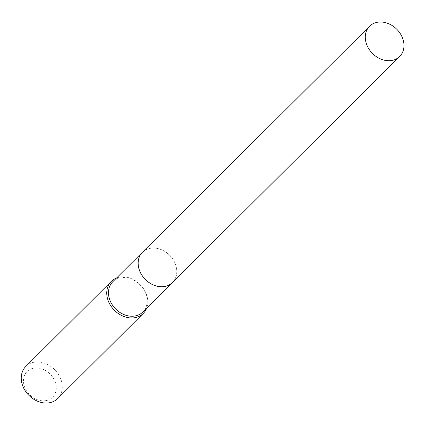 <?xml version="1.0" encoding="UTF-8"?>
<svg xmlns="http://www.w3.org/2000/svg" width="425" height="425" viewBox="0 0 425 425"><rect width="100%" height="100%" fill="white"/><g stroke="black" fill="none" stroke-linecap="round" stroke-linejoin="round"><path stroke-width="0.32" stroke-dasharray="2.12 1.59" d="M142.455 252.222A21.335 17.149 -134.9 0 1 175.493 264.265A21.335 17.149 -134.9 0 1 172.55 282.466M164.587 286.397A21.261 17.09 -134.9 0 1 139.575 270.412A21.261 17.09 -134.9 0 1 150.418 248.29A21.261 17.09 -134.9 0 1 175.435 264.27A21.261 17.09 -134.9 0 1 164.587 286.397M142.439 252.238A21.335 17.149 -134.9 0 1 150.36 248.253A21.335 17.149 -134.9 0 1 173.055 259.516A21.335 17.149 -134.9 0 1 172.534 282.482M45.895 400.626A18.105 14.556 -134.9 0 1 24.592 387.01A18.105 14.556 -134.9 0 1 33.825 368.167A18.105 14.556 -134.9 0 1 55.128 381.783A18.105 14.556 -134.9 0 1 45.895 400.626M25.803 366.451A22.637 18.195 -134.9 0 1 34.223 362.212A22.637 18.195 -134.9 0 1 58.305 374.17A22.637 18.195 -134.9 0 1 57.731 398.544M116.53 278.014A22.637 18.195 -134.9 0 1 119.723 277.142A22.637 18.195 -134.9 0 1 141.504 286.036A22.637 18.195 -134.9 0 1 146.625 308.263M112.768 281.759A21.335 17.149 -134.9 0 1 120.705 277.764A21.335 17.149 -134.9 0 1 143.406 289.032A21.335 17.149 -134.9 0 1 142.864 312.003"/><path stroke-width="0.64" d="M402.618 38.277A21.335 17.149 -134.9 0 1 399.675 56.482A21.335 17.149 -134.9 0 1 366.637 44.439A21.335 17.149 -134.9 0 1 369.58 26.233A21.335 17.149 -134.9 0 1 402.618 38.277M399.675 56.482L172.55 282.466A21.335 17.149 -134.9 0 1 139.512 270.422A21.335 17.149 -134.9 0 1 142.455 252.222L369.58 26.233M164.581 286.493A21.335 17.149 -134.9 0 1 141.886 275.219A21.335 17.149 -134.9 0 1 142.423 252.248A21.335 17.149 -134.9 0 1 142.439 252.238L112.768 281.759A21.335 17.149 -134.9 0 0 112.227 304.73A21.335 17.149 -134.9 0 0 134.927 315.998A21.335 17.149 -134.9 0 0 142.864 312.003L172.518 282.498A21.335 17.149 -134.9 0 1 172.518 282.498A21.335 17.149 -134.9 0 1 164.581 286.493M146.625 308.263A22.637 18.195 -134.9 0 1 143.23 313.469L57.731 398.544A22.637 18.195 -134.9 0 1 49.311 402.783A22.637 18.195 -134.9 0 1 25.229 390.825A22.637 18.195 -134.9 0 1 25.803 366.451L111.302 281.382A22.637 18.195 -134.9 0 1 116.53 278.014M143.23 313.469A22.637 18.195 -134.9 0 1 134.81 317.709A22.637 18.195 -134.9 0 1 110.728 305.75A22.637 18.195 -134.9 0 1 111.302 281.382"/></g></svg>
